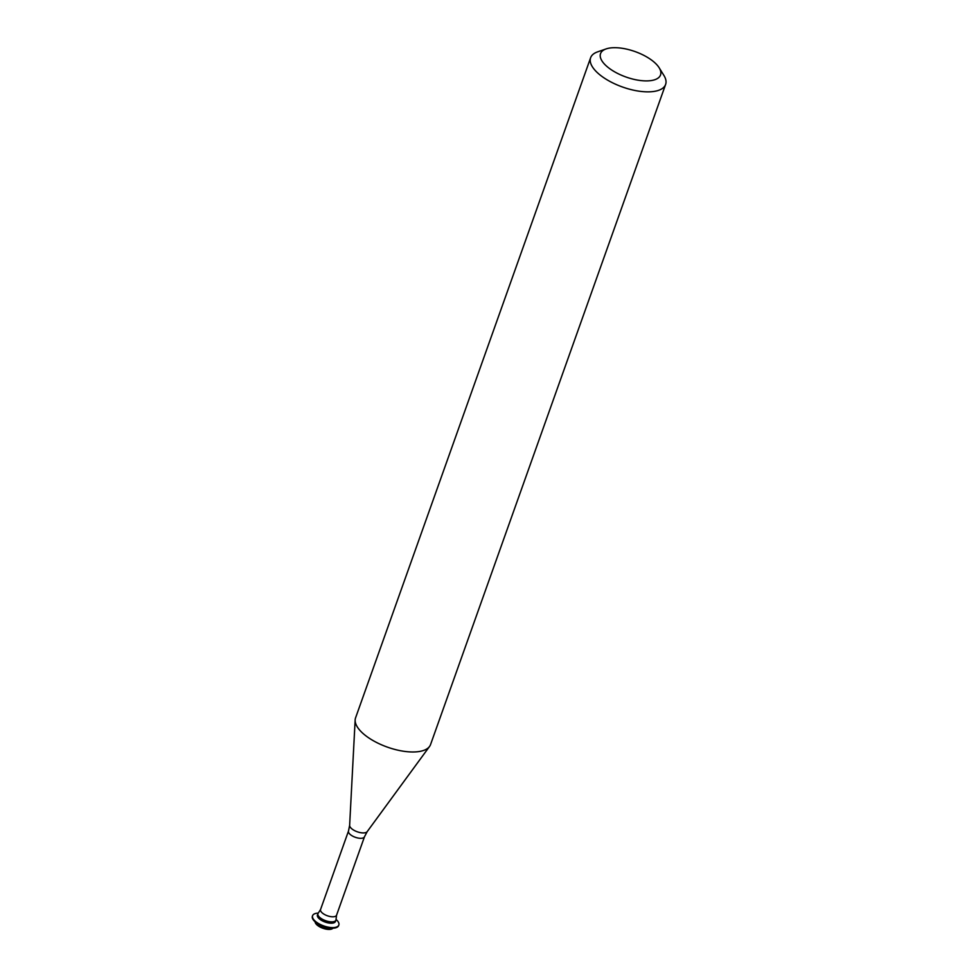 <?xml version="1.0" encoding="UTF-8"?>
<svg xmlns="http://www.w3.org/2000/svg" width="978" height="978" viewBox="0 0 978 978"><rect width="100%" height="100%" fill="white"/><g stroke="black" fill="none" stroke-linecap="round" stroke-linejoin="round"><path stroke-width="1.47" d="M319.855 917.511A9.572 4.059 -160.4 0 1 318.4 912.939L320.552 909.516A8.496 3.606 -160.4 0 0 322.263 912.939A8.496 3.606 -160.4 0 0 330.674 916.618A8.496 3.606 -160.4 0 0 336.554 915.212L336.065 919.222A9.572 4.059 -160.4 0 1 330.222 921.765A9.572 4.059 -160.4 0 1 319.855 917.511A9.572 4.059 -160.4 0 1 317.936 913.648L317.447 915.005A9.572 4.059 -160.4 0 0 319.378 918.868A9.572 4.059 -160.4 0 0 328.865 923.012A9.572 4.059 -160.4 0 0 335.491 921.423L335.98 920.066A9.572 4.059 -160.4 0 1 329.341 921.655A9.572 4.059 -160.4 0 1 319.855 917.511M659.16 67.775L663.903 75.428A39.805 16.883 -160.4 0 1 665.615 84.438L430.552 744.576A39.805 16.883 -160.4 0 1 429.538 746.471A39.805 16.883 -160.4 0 1 400.65 750.749A39.805 16.883 -160.4 0 1 363.547 733.928A39.805 16.883 -160.4 0 1 355.148 719.979A39.805 16.883 -160.4 0 1 355.564 717.876L590.626 57.739A39.805 16.883 -160.4 0 1 597.644 51.846L606.164 48.9A31.834 13.509 -160.4 0 1 635.064 51.577A31.834 13.509 -160.4 0 1 659.16 67.775A31.834 13.509 -160.4 0 1 645.309 80.893A31.834 13.509 -160.4 0 1 606.935 66.467A31.834 13.509 -160.4 0 1 606.164 48.9M665.615 84.438A39.805 16.883 -160.4 0 1 638.035 91.027A39.805 16.883 -160.4 0 1 598.622 73.79A39.805 16.883 -160.4 0 1 590.626 57.739M332.972 928.183A9.572 4.059 -160.4 0 1 325.967 929.1A9.572 4.059 -160.4 0 1 317.165 925.078A9.572 4.059 -160.4 0 1 315.136 921.826M338.718 925.31A13.924 5.905 -160.4 0 1 338.632 925.591A13.924 5.905 -160.4 0 1 331.566 928.171L328.914 928.049A9.572 4.059 -160.4 0 1 318.363 924.296L316.224 922.706A13.924 5.905 -160.4 0 1 315.185 921.875A13.924 5.905 -160.4 0 1 312.385 916.252A13.924 5.905 -160.4 0 1 312.508 915.97M331.566 928.171A13.924 5.905 -160.4 0 1 316.224 922.706M336.077 919.442A13.924 5.905 -160.4 0 1 338.828 925.029A13.924 5.905 -160.4 0 1 329.183 927.327A13.924 5.905 -160.4 0 1 315.381 921.3A13.924 5.905 -160.4 0 1 312.593 915.689A13.924 5.905 -160.4 0 1 318.241 913.097M336.554 915.212L364.501 836.728A8.496 3.606 -160.4 0 1 358.62 838.134A8.496 3.606 -160.4 0 1 350.21 834.466A8.496 3.606 -160.4 0 1 348.498 831.031L320.552 909.516M364.501 836.728L367.202 831.618A9.389 3.985 -160.4 0 1 360.381 832.633A9.389 3.985 -160.4 0 1 351.628 828.659A9.389 3.985 -160.4 0 1 349.635 825.371L355.148 719.979M348.498 831.031L349.635 825.371M367.202 831.618L429.538 746.471"/></g></svg>
